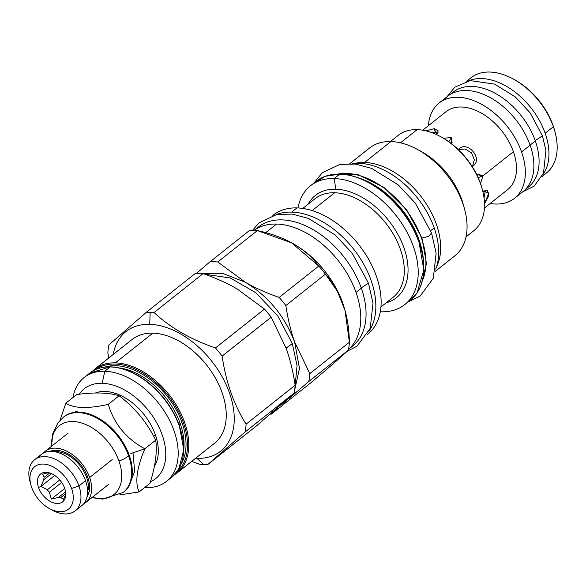 <?xml version="1.0" encoding="UTF-8"?>
<svg xmlns="http://www.w3.org/2000/svg" width="586" height="586" viewBox="0 0 586 586"><rect width="100%" height="100%" fill="white"/><g stroke="black" fill="none" stroke-linecap="round" stroke-linejoin="round"><path stroke-width="0.88" d="M514.559 79.711A58.102 37.189 -128.4 0 1 553.03 125.382A58.102 37.189 -128.4 0 0 514.574 79.718L513.168 78.956A60.761 38.896 -128.4 0 1 553.389 126.708L553.03 125.382A58.102 37.189 51.6 0 1 554.503 130.07L554.927 131.608A60.761 38.896 51.6 0 0 553.389 126.708L553.03 125.382A58.102 37.189 51.6 0 1 554.51 130.077M443.727 100.133A60.761 38.896 51.6 0 1 488.79 96.829A60.761 38.896 51.6 0 1 530.11 145.174L521.569 151.95A60.761 38.896 51.6 0 1 514.596 198.266A60.761 38.896 51.6 0 1 490.152 203.496A60.761 38.896 51.6 0 0 521.569 151.95A60.761 38.896 51.6 0 0 439.082 103.048L447.623 96.272A60.761 38.896 51.6 0 1 530.11 145.174A60.761 38.896 51.6 0 1 523.137 191.49L514.596 198.266M523.13 191.497A60.761 38.896 51.6 0 0 530.11 145.174L521.569 151.95A60.761 38.896 51.6 0 0 468.807 99.005A60.761 38.896 51.6 0 0 428.425 125.653A60.761 38.896 51.6 0 1 439.082 103.048M477.715 174.086L476.711 174.569L482.996 175.829L513.402 151.708A49.671 31.798 -128.4 0 0 445.968 111.736L422.696 130.195M426.044 130.883L434.189 128.664L436.746 134.685L438.152 130.788L434.189 128.664L435.391 132.092L431.728 132.604L435.391 132.092L438.079 132.758L435.391 132.092L434.189 128.664L426.044 130.883M473.312 165.765L472.148 166.497L473.312 165.765C483.011 158.887 468.053 140.735 459.204 148.661L458.75 149.056L459.204 148.661C468.053 140.735 483.011 158.887 473.312 165.765L473.525 165.589M458.274 149.569L459.204 148.661L458.274 149.569M451.403 137.512L451.345 143.599L452.114 142.581L451.403 137.512L448.803 141.709L451.403 137.512L443.521 138.281L451.403 137.512M477.751 174.071L482.996 175.829L513.402 151.708A49.671 31.798 51.6 0 1 507.696 189.586L484.432 208.03M507.703 189.578A49.671 31.798 51.6 0 0 513.402 151.708A49.671 31.798 -128.4 0 0 445.961 111.743M482.996 175.829L480.513 183.557L482.996 175.829L478.161 177.653L482.996 175.829M482.754 191.124L488.885 192.919L484.512 203.686L488.768 195.783L487.296 190.443L482.754 191.124M513.168 78.956A60.761 38.896 -128.4 0 0 470.895 77.821A60.761 38.896 -128.4 0 1 553.389 126.708L545.17 133.227A60.761 38.896 51.6 0 0 468.463 80.897A60.761 38.896 51.6 0 1 545.17 133.227A60.761 38.896 51.6 0 1 542.856 174.701A60.761 38.896 51.6 0 0 545.17 133.227L553.389 126.708A60.761 38.896 51.6 0 1 546.416 173.024L541.94 176.576M472.506 166.307L474.345 159.824L471.525 152.88L465.079 148.961L458.355 149.642L465.079 148.961L471.525 152.88L474.345 159.824L472.506 166.307M484.058 198.024L485.442 190.054L484.058 198.024M554.927 131.608A60.761 38.896 51.6 0 1 546.408 173.031M466.031 236.891L473.744 230.767A60.849 38.947 -128.4 0 0 482.271 189.293L481.992 188.267A59.076 37.812 -128.4 0 1 482.132 188.78A59.076 37.812 -128.4 0 0 440.921 136.824M84.113 377.545A66.262 42.412 -128.4 0 1 104.791 371.26A66.262 42.412 -128.4 0 1 167.574 416.602A66.262 42.412 -128.4 0 1 166.461 481.377A66.262 42.412 -128.4 0 1 145.782 487.669A66.262 42.412 -128.4 0 1 144.559 487.618A66.262 42.412 -128.4 0 0 145.782 487.669L144.954 487.303L145.782 487.669A66.262 42.412 -128.4 0 0 174.064 430.871A66.262 42.412 -128.4 0 0 104.791 371.26L102.191 383.288A57.391 36.735 -128.4 0 1 158.711 426.63A57.391 36.735 -128.4 0 1 150.419 481.795A57.391 36.735 -128.4 0 0 158.711 426.63A57.391 36.735 -128.4 0 0 102.191 383.288A57.391 36.735 -128.4 0 0 79.235 394.224A57.391 36.735 -128.4 0 1 102.191 383.288L104.791 371.26A66.262 42.412 -128.4 0 0 73.052 397.455A66.262 42.412 -128.4 0 1 84.113 377.545L89.563 373.231A66.262 42.412 -128.4 0 1 110.234 366.939A66.262 42.412 -128.4 0 0 89.563 373.231M154.411 466.214A48.074 30.772 -128.4 0 0 155.341 434.717A48.074 30.772 -128.4 0 0 95.393 393.008A48.074 30.772 -128.4 0 1 155.341 434.717L153.591 436.109L155.341 434.717A48.074 30.772 -128.4 0 1 154.411 466.214M368.982 182.854A75.308 48.206 51.6 0 1 420.924 248.339A75.308 48.206 51.6 0 0 368.982 182.854M344.978 174.489L346.326 173.419A71.851 45.994 -128.4 0 0 337.69 174.071A71.851 45.994 -128.4 0 1 346.326 173.419A71.851 45.994 51.6 0 1 408.252 212.843A71.851 45.994 51.6 0 1 422.345 280.811A71.851 45.994 51.6 0 0 408.252 212.843A71.851 45.994 51.6 0 0 346.326 173.419L344.978 174.489M369.451 148.082A68.745 44.001 -128.4 0 1 390.913 141.548L364.521 162.483A68.745 44.001 51.6 0 1 424.432 201.152A68.745 44.001 51.6 0 1 436.577 266.667A68.745 44.001 51.6 0 0 424.432 201.152A68.745 44.001 51.6 0 0 364.521 162.483L364.477 163.794L364.521 162.483A68.745 44.001 -128.4 0 0 354.706 163.435A68.745 44.001 -128.4 0 1 364.521 162.483L390.913 141.548A68.745 44.001 -128.4 0 0 369.458 148.075L349.857 163.626M473.744 230.767A60.849 38.947 -128.4 0 0 474.77 171.28A60.849 38.947 -128.4 0 0 417.115 129.645L400.487 142.83L417.115 129.645A60.849 38.947 -128.4 0 0 398.128 135.417L390.408 141.541M422.682 255.276A71.968 46.067 -128.4 0 0 362.631 179.558A71.968 46.067 -128.4 0 1 422.682 255.276M423.385 259.869A71.851 45.994 -128.4 0 0 358.317 177.829A71.851 45.994 -128.4 0 1 423.385 259.869M417.276 149.371A68.745 44.001 51.6 0 0 390.913 141.548A68.745 44.001 51.6 0 1 456.047 188.589A68.745 44.001 51.6 0 1 454.89 255.796A68.745 44.001 51.6 0 0 464.522 208.946L463.262 204.368A60.849 38.947 51.6 0 0 421.444 151.635L417.276 149.371A68.745 44.001 51.6 0 1 464.522 208.946M419.422 150.58A60.849 38.947 51.6 0 1 463.834 206.58M276.585 224.05A76.019 48.66 -128.4 0 0 254.075 230.349A76.019 48.66 -128.4 0 1 276.585 224.05A76.019 48.66 -128.4 0 1 348.04 275.054A76.019 48.66 -128.4 0 1 348.502 349.41A76.019 48.66 -128.4 0 0 348.04 275.054A76.019 48.66 -128.4 0 0 276.585 224.05L265.692 232.686L276.585 224.05M273.193 215.135A76.019 48.66 -128.4 0 1 296.926 207.913L291.645 212.103A76.019 48.66 -128.4 0 0 276.292 214.557A76.019 48.66 -128.4 0 1 291.645 212.103A76.019 48.66 51.6 0 1 359.855 257.789A76.019 48.66 51.6 0 1 368.938 331.376A76.019 48.66 51.6 0 0 359.855 257.789A76.019 48.66 51.6 0 0 291.645 212.103L296.926 207.913A76.019 48.66 -128.4 0 0 273.208 215.128L272.849 215.414M312.155 210.586L334.643 192.757A62.892 40.258 -128.4 0 0 315.019 198.727A62.892 40.258 -128.4 0 0 315.012 198.727L315.019 198.727A62.892 40.258 -128.4 0 1 334.643 192.757A62.892 40.258 -128.4 0 1 394.232 235.792A62.892 40.258 -128.4 0 1 393.177 297.27A62.892 40.258 -128.4 0 0 393.177 297.27A62.892 40.258 -128.4 0 0 394.232 235.792A62.892 40.258 -128.4 0 0 334.643 192.757L312.155 210.586M310.536 185.755A75.843 48.543 -128.4 0 1 334.203 178.554L335.763 189.205A65.258 41.774 -128.4 0 0 308.141 204.177A65.258 41.774 -128.4 0 1 335.763 189.205A65.258 41.774 -128.4 0 1 401.439 241.505A65.258 41.774 -128.4 0 1 386.299 302.728A65.258 41.774 -128.4 0 0 401.439 241.505A65.258 41.774 -128.4 0 0 335.763 189.205L334.203 178.554A75.843 48.543 -128.4 0 0 297.981 207.957A75.843 48.543 -128.4 0 1 310.536 185.755L316.088 181.345A75.843 48.543 51.6 0 1 339.755 174.152A75.843 48.543 51.6 0 1 411.614 226.042A75.843 48.543 51.6 0 1 410.339 300.193A75.843 48.543 51.6 0 1 410.325 300.2M380.307 311.759A75.843 48.543 -128.4 0 0 381.12 311.796L380.475 310.77L381.12 311.796A75.843 48.543 -128.4 0 1 380.307 311.759M404.787 304.595A75.843 48.543 51.6 0 0 406.061 230.452A75.843 48.543 51.6 0 0 334.203 178.554L339.755 174.152A75.843 48.543 51.6 0 1 411.614 226.042A75.843 48.543 51.6 0 1 410.339 300.193L404.787 304.595A75.843 48.543 51.6 0 1 381.12 311.796A75.843 48.543 51.6 0 0 413.489 246.787A75.843 48.543 51.6 0 0 334.203 178.554L339.755 174.152A75.843 48.543 51.6 0 0 316.088 181.345M296.926 207.913A76.019 48.66 51.6 0 1 368.96 259.928A76.019 48.66 51.6 0 1 367.678 334.247L367.319 334.533A76.019 48.66 51.6 0 0 369.129 260.228A76.019 48.66 51.6 0 0 296.926 207.913M94.683 369.165A66.262 42.412 -128.4 0 1 115.361 362.873A66.262 42.412 -128.4 0 1 184.641 422.484L183.455 422.894A65.376 41.848 51.6 0 1 176.891 471.935A65.376 41.848 51.6 0 0 183.455 422.894A65.376 41.848 -128.4 0 0 95.686 369.539A65.376 41.848 -128.4 0 1 183.455 422.894L184.641 422.484A66.262 42.412 -128.4 0 1 177.031 472.997A66.262 42.412 -128.4 0 1 176.804 473.173A66.262 42.412 -128.4 0 0 177.031 472.997A66.262 42.412 -128.4 0 0 184.641 422.484A66.262 42.412 -128.4 0 0 115.361 362.873L152.843 333.148A66.262 42.412 -128.4 0 0 132.172 339.433L94.683 369.165A66.262 42.412 -128.4 0 0 94.507 369.305A66.262 42.412 -128.4 0 1 94.683 369.165A66.262 42.412 -128.4 0 1 115.361 362.873L152.843 333.148A66.262 42.412 51.6 0 1 215.633 378.497A66.262 42.412 51.6 0 1 214.505 443.272A66.262 42.412 51.6 0 0 215.633 378.49A66.262 42.412 51.6 0 0 152.843 333.148A66.262 42.412 -128.4 0 0 132.158 339.44M149.745 324.344A76.283 48.828 -128.4 0 0 113.215 354.471A76.283 48.828 -128.4 0 1 149.745 324.344A76.283 48.828 51.6 0 1 229.5 392.972A76.283 48.828 51.6 0 1 196.94 458.362L203.818 464.669A86.75 55.531 -128.4 0 1 199.899 464.42A86.75 55.531 -128.4 0 0 203.818 464.669L196.94 458.362A76.283 48.828 -128.4 0 1 195.556 458.303A76.283 48.828 -128.4 0 0 196.94 458.362A76.283 48.828 51.6 0 0 229.5 392.972A76.283 48.828 51.6 0 0 149.745 324.344L150.148 312.265A86.75 55.531 -128.4 0 0 146.324 312.294L108.908 344.898A86.75 55.531 -128.4 0 0 107.853 352.779L108.718 358.039L107.853 352.779A86.75 55.531 -128.4 0 1 108.908 344.898L146.324 312.294L195.365 273.398L146.324 312.294A86.75 55.531 -128.4 0 1 150.148 312.265A86.75 55.531 51.6 0 1 154.059 312.514C170.306 327.677 190.772 339.499 215.45 347.974A86.75 55.531 51.6 0 1 222.131 356.083C225.91 382.116 233.902 404.801 246.105 424.154A86.75 55.531 51.6 0 1 245.051 432.036L207.634 464.639A86.75 55.531 51.6 0 1 203.818 464.669A86.75 55.531 51.6 0 0 207.634 464.639L245.051 432.036L294.091 393.14A86.75 55.531 -128.4 0 0 295.146 385.258C293.168 372.066 290.231 359.885 286.334 348.707L271.171 317.187L222.131 356.083C225.91 382.116 233.902 404.801 246.105 424.154A86.75 55.531 51.6 0 1 245.051 432.036L294.091 393.14A86.75 55.531 -128.4 0 0 295.146 385.258L246.105 424.154L295.146 385.258C293.168 372.066 290.231 359.885 286.334 348.707L271.171 317.187L222.131 356.083A86.75 55.531 51.6 0 0 215.45 347.974C190.772 339.499 170.306 327.677 154.059 312.514L203.1 273.625L154.059 312.514A86.75 55.531 51.6 0 0 150.148 312.265L149.745 324.344M191.688 461.372L199.899 464.42L191.688 461.372M257.371 230.576L217.78 261.979A86.75 55.531 51.6 0 0 210.044 261.759L196.493 273.362L210.044 261.759A86.75 55.531 51.6 0 1 217.78 261.979L245.3 282.232C268.417 296.377 284.869 316.337 294.663 342.099L299.497 368.455L294.568 390.481L299.497 368.455L294.663 342.099C290.766 330.922 287.829 318.74 285.851 305.548A86.75 55.531 -128.4 0 0 279.17 297.439C266.674 293.088 255.386 288.019 245.3 282.232L222.577 273.34L201.804 273.508L222.577 273.34L245.3 282.232C268.417 296.377 284.869 316.337 294.663 342.099C290.766 330.922 287.829 318.74 285.851 305.548A86.75 55.531 -128.4 0 0 279.17 297.439C266.674 293.088 255.386 288.019 245.3 282.232L217.78 261.979L257.371 230.576A86.75 55.531 51.6 0 0 253.452 230.327A86.75 55.531 -128.4 0 0 249.636 230.357L210.044 261.759L249.636 230.357A86.75 55.531 -128.4 0 1 253.452 230.327A86.75 55.531 51.6 0 1 257.371 230.576L291.528 242.809L318.762 266.044A86.75 55.531 51.6 0 1 325.442 274.145L285.851 305.548L325.442 274.145L337.382 291.249L344.949 310.272L349.417 342.217A86.75 55.531 51.6 0 1 348.362 350.098L308.771 381.501A86.75 55.531 -128.4 0 0 309.826 373.619L294.663 342.099L309.826 373.619L349.417 342.217A86.75 55.531 51.6 0 1 348.362 350.098L308.771 381.501A86.75 55.531 -128.4 0 0 309.826 373.619L349.417 342.217C348.787 313.686 340.796 291 325.442 274.145A86.75 55.531 51.6 0 0 318.762 266.044L279.17 297.439L318.762 266.044C305.665 248.383 285.199 236.561 257.371 230.576M310.946 382.709C330.782 366.001 343.257 355.131 348.362 350.098C343.257 355.131 330.782 366.001 310.946 382.709L284.913 403.351L310.946 382.709M291.528 242.809L292.392 243.278A76.019 48.66 51.6 0 1 344.641 309.152L344.949 310.272M291.967 243.051A76.019 48.66 51.6 0 1 344.788 309.694M264.491 309.086L236.971 288.839C226.885 283.045 215.589 277.976 203.1 273.625A86.75 55.531 -128.4 0 0 195.365 273.398A86.75 55.531 -128.4 0 1 203.1 273.625C215.589 277.976 226.885 283.045 236.971 288.839L264.491 309.086L215.45 347.974L264.491 309.086A86.75 55.531 -128.4 0 1 271.171 317.187A86.75 55.531 -128.4 0 0 264.491 309.086M256.675 425.751L294.091 393.14L256.675 425.751L207.634 464.639L256.675 425.751M482.271 189.293A60.849 38.947 -128.4 0 0 440.452 136.56A60.849 38.947 -128.4 0 0 417.115 129.645A60.849 38.947 -128.4 0 0 398.121 135.425M481.992 188.267A59.076 37.812 -128.4 0 0 441.39 137.073L440.452 136.56M291.176 395.777L289.726 397.513L291.176 395.777M271.355 414.112A86.75 55.531 51.6 0 1 270.219 414.148A86.75 55.531 51.6 0 0 271.355 414.112L276.321 409.629L271.355 414.112L278.79 408.208L271.355 414.112M289.147 398.355L308.771 381.501L289.147 398.355M179.397 426.11A65.376 41.848 -128.4 0 0 135.886 374.601A65.376 41.848 -128.4 0 1 179.397 426.11L183.806 449.916L178.664 469.305L172.086 476.916M171.896 477.07A66.262 42.412 -128.4 0 0 171.903 477.063A66.262 42.412 -128.4 0 0 179.514 426.549L179.697 426.234C173.068 408.266 162 393.243 146.478 381.164C134.319 372.095 122.335 367.319 110.534 366.829L89.79 373.048M166.461 481.377L171.903 477.063A66.262 42.412 -128.4 0 0 179.514 426.549A66.262 42.412 -128.4 0 0 110.234 366.939L104.791 371.26L110.234 366.939A66.262 42.412 -128.4 0 1 179.514 426.549L179.697 426.234M180.18 423.495A62.094 39.745 -128.4 0 0 119.361 367.964A62.094 39.745 -128.4 0 1 180.18 423.495A1.421 0.52 160.6 0 1 182.078 422.85A63.508 40.654 -128.4 0 0 104.835 367.078A63.508 40.654 -128.4 0 1 182.078 422.85A63.508 40.654 51.6 0 1 181.374 463.585A63.508 40.654 51.6 0 0 182.078 422.85A1.421 0.52 160.6 0 0 180.18 423.495A62.094 39.745 51.6 0 1 183.821 449.235A62.094 39.745 51.6 0 0 180.18 423.495L179.03 424.411L180.18 423.495M313.429 183.711L325.157 176.313L339.931 174.086C353.431 174.635 367.166 180.122 381.127 190.545C398.67 204.221 411.269 221.215 418.924 241.535L423.839 270.021L417.071 292.875L410.808 299.812M34.633 459.702L41.254 454.45A32.64 20.898 51.6 0 1 85.563 480.718L78.942 485.97A32.64 20.898 51.6 0 0 45.935 456.662A32.64 20.898 51.6 0 0 30.054 481.948A32.64 20.898 51.6 0 1 34.633 459.702A32.64 20.898 51.6 0 1 78.942 485.97L71.587 488.475A27.139 17.375 51.6 0 1 59.999 511.746A27.139 17.375 51.6 0 1 31.622 487.325A27.139 17.375 51.6 0 1 43.203 464.061A27.139 17.375 51.6 0 1 71.587 488.475L78.942 485.97A32.64 20.898 51.6 0 1 75.198 510.853A32.64 20.898 51.6 0 1 52.476 510.23L49.59 508.655A27.139 17.375 51.6 0 1 31.622 487.325A27.139 17.375 51.6 0 1 30.933 485.135A27.139 17.375 51.6 0 1 44.133 464.112A27.139 17.375 51.6 0 1 71.587 488.475A27.139 17.375 51.6 0 1 49.59 508.655M38.544 487.523A17.741 11.354 -128.4 0 0 57.091 503.484A17.741 11.354 -128.4 0 0 64.665 488.277A17.741 11.354 -128.4 0 0 46.118 472.316A17.741 11.354 -128.4 0 0 38.544 487.523A17.741 11.354 -128.4 0 0 53.165 502.737A17.741 11.354 -128.4 0 0 65.544 496.694A17.741 11.354 -128.4 0 0 64.665 488.277A17.741 11.354 -128.4 0 0 46.221 472.323A17.741 11.354 -128.4 0 0 38.544 487.523L40.947 486.431L38.544 487.523M51.502 473.635L43.803 479.736L40.947 486.431L47.349 489.786A14.284 9.142 51.6 0 0 49.371 492.24A14.284 9.142 51.6 0 1 47.349 489.786L59.757 479.949L47.349 489.786L40.947 486.431L54.776 475.473L40.947 486.431L43.803 479.736A14.284 9.142 -128.4 0 1 44.126 477.356A14.284 9.142 -128.4 0 0 43.803 479.736L51.502 473.635M49.685 472.946L44.126 477.356L42.588 474.14L44.126 477.356L49.685 472.946M48.631 472.66L42.588 474.14L48.631 472.66M65.749 493.588L60.768 497.543A14.284 9.142 51.6 0 1 58.432 497.47L65.566 491.815L58.432 497.47L51.37 499.074L58.432 497.47A14.284 9.142 51.6 0 0 60.768 497.543L63.434 499.426L65.771 494.394L63.434 499.426L60.768 497.543L65.749 493.588M61.691 482.461L49.371 492.24L51.37 499.074L64.731 488.482L51.37 499.074L49.371 492.24L61.691 482.461M38.361 457.6A32.64 20.898 51.6 0 1 62.548 454.333A32.64 20.898 51.6 0 1 85.563 480.718L78.942 485.97A32.64 20.898 51.6 0 1 52.491 510.238M85.563 480.718A32.64 20.898 51.6 0 1 81.82 505.601A32.64 20.898 51.6 0 0 85.563 480.718M85.878 502.385A32.64 20.898 51.6 0 0 89.621 477.502L112.256 459.549L89.621 477.502A32.64 20.898 51.6 0 0 45.305 451.227A32.64 20.898 51.6 0 0 43.437 453.037A32.64 20.898 51.6 0 1 67.639 451.645A32.64 20.898 51.6 0 1 89.621 477.502A32.64 20.898 51.6 0 1 83.688 503.792A32.64 20.898 51.6 0 0 85.878 502.385L108.622 484.344M49.986 451.359A30.157 19.301 51.6 0 1 87.797 477.443A30.157 19.301 51.6 0 1 89.438 490.936A30.157 19.301 51.6 0 0 87.797 477.443A3.369 1.231 160.6 0 0 86.655 477.546A28.831 18.459 -128.4 0 0 54.535 451.667A28.831 18.459 -128.4 0 1 86.655 477.546A3.369 1.231 160.6 0 1 87.797 477.443A30.157 19.301 51.6 0 0 49.986 451.359M88.354 489.413A3.369 2.161 5.5 0 0 87.49 489.303A3.369 2.161 5.5 0 1 88.354 489.413A28.831 18.459 -128.4 0 0 86.655 477.546A28.831 18.459 -128.4 0 1 88.354 489.413A3.106 1.985 -174.5 0 1 89.431 491.112A3.106 1.985 -174.5 0 1 87.585 492.709A3.106 1.985 -174.5 0 0 88.354 489.413M63.376 417.203A48.074 30.772 -128.4 0 1 128.642 455.893L129.286 455.381L128.642 455.893A48.074 30.772 -128.4 0 1 123.126 492.54A48.074 30.772 -128.4 0 1 122.87 492.738A48.074 30.772 -128.4 0 0 123.126 492.54A48.074 30.772 -128.4 0 0 128.642 455.893A16.679 6.072 -19.4 0 1 118.973 461.057A43.935 28.121 -128.4 0 1 92.163 497.397A43.935 28.121 -128.4 0 0 118.973 461.057A43.935 28.121 -128.4 0 0 78.766 422.257A43.935 28.121 -128.4 0 0 51.597 446.246A43.935 28.121 -128.4 0 1 78.766 422.257A43.935 28.121 -128.4 0 1 118.973 461.057A16.679 6.072 -19.4 0 0 128.642 455.893A48.074 30.772 -128.4 0 0 63.376 417.203A48.074 30.772 -128.4 0 0 63.156 417.378A48.074 30.772 -128.4 0 1 63.376 417.203L64.021 416.697A48.074 30.772 -128.4 0 1 129.286 455.381A48.074 30.772 -128.4 0 0 97.459 417.598A48.074 30.772 -128.4 0 0 64.013 416.697M155.715 440.159L144.859 448.773C126.422 438.914 114.219 424.11 108.249 404.369C87.893 408.903 73.77 408.493 65.874 403.146L59.97 420.374L65.874 403.146L76.729 394.539L65.874 403.146C73.77 408.493 87.893 408.903 108.249 404.369L119.105 395.762L108.249 404.369C114.219 424.11 126.422 438.914 144.859 448.773C136.706 468.104 134.78 482.498 139.094 491.947C134.78 482.498 136.706 468.104 144.859 448.773L155.715 440.159C147.079 422.535 134.875 407.731 119.105 395.762C108.542 392.525 94.419 392.122 76.729 394.539C94.419 392.122 108.542 392.525 119.105 395.762C134.875 407.731 147.079 422.535 155.715 440.159C157.356 451.725 155.436 466.119 149.95 483.34L139.094 491.947L149.95 483.34C155.436 466.119 157.356 451.725 155.715 440.159M119.72 494.87L139.094 491.947L119.72 494.87M130.861 453.542L144.859 448.773L130.861 453.542M123.763 492.028A48.074 30.772 -128.4 0 0 129.286 455.381A48.074 30.772 -128.4 0 1 130.502 459.263A48.074 30.772 -128.4 0 1 123.756 492.035L123.126 492.54M313.92 183.066L322.256 172.76L339.902 164.402L355.336 164.043L371.649 168.387L398.312 184.949L415.342 203.174L431.56 233.052L428.571 236.334L421.971 238.077L426.483 263.568L421.231 284.496L426.483 263.568L421.971 238.077L421.437 238.041L421.971 238.077L406.721 209.978L383.749 187.256L357.702 174.511L333.852 174.32L357.702 174.511L383.749 187.256L406.721 209.978L421.971 238.077L428.571 236.334L431.56 233.052L436.123 253.196L433.31 278.291L420.125 296.128L408.171 301.907M420.514 235.535L420.895 235.176M434.197 227.895A71.763 45.935 -128.4 0 0 352.091 163.728A71.763 45.935 -128.4 0 1 434.197 227.895A71.763 45.935 51.6 0 1 435.698 269.142A71.763 45.935 51.6 0 0 434.197 227.895L430.688 230.672L434.197 227.895M204.66 274.182L230.203 277.969L255.84 292.736L277.72 315.869L292.333 343.579L286.122 348.121L292.333 343.579L297.065 365.693L295.102 385.844M450.063 94.566L453.073 92.178A60.585 38.779 -128.4 0 1 535.318 140.933L530.081 145.086L535.318 140.933A60.585 38.779 51.6 0 1 528.367 187.117A60.585 38.779 51.6 0 0 535.318 140.933A60.585 38.779 -128.4 0 0 495.793 93.635A60.585 38.779 -128.4 0 0 451.008 94.016M522.485 192.003L534.132 186.165L543.508 173.178L545.925 150.426L542.431 135.835L535.208 140.625L542.431 135.835L530.03 112.695L515.116 96.741L494.438 84.069L470.148 80.604L454.787 87.204L446.979 96.785M254.764 229.873L258.258 227.097A75.931 48.601 -128.4 0 1 361.335 288.202L356.046 292.392L361.335 288.202A75.931 48.601 51.6 0 1 352.618 346.077A75.931 48.601 51.6 0 0 361.335 288.202A75.931 48.601 -128.4 0 0 312.082 229.082A75.931 48.601 -128.4 0 0 255.994 229.075M252.522 230.313L259.144 222.812L276.79 214.461L292.224 214.102L308.536 218.446L335.199 235.001L352.23 253.233L368.448 283.104L361.225 287.887L368.448 283.104L373.011 303.248L370.198 328.343L357.013 346.187L347.073 351.336M435.288 271.347L454.89 255.796M302.779 208.426L315.019 198.727M393.169 297.278L380.937 306.976M177.031 472.997L214.513 443.265M177.258 472.814L174.35 474.872M92.244 371.348L94.851 369.034M75.198 510.853L81.82 505.601M30.054 481.948L30.933 485.135M92.148 497.404L102.484 499.125L123.346 492.365M133 452.81L134.67 471.334L128.62 486.834L126.386 489.537M51.583 446.254L52.711 433.874L57.897 422.887L63.632 417.005M67.104 414.683L77.799 410.991M89.431 491.112L85.461 501.184M290.392 396.48L280.87 406.794L274.314 410.61M187.066 279.976L180.949 284.833M528.367 187.117L525.349 189.505M352.618 346.077L349.124 348.853M45.305 451.227L68.057 433.193M470.902 77.813L466.427 81.366"/></g></svg>
